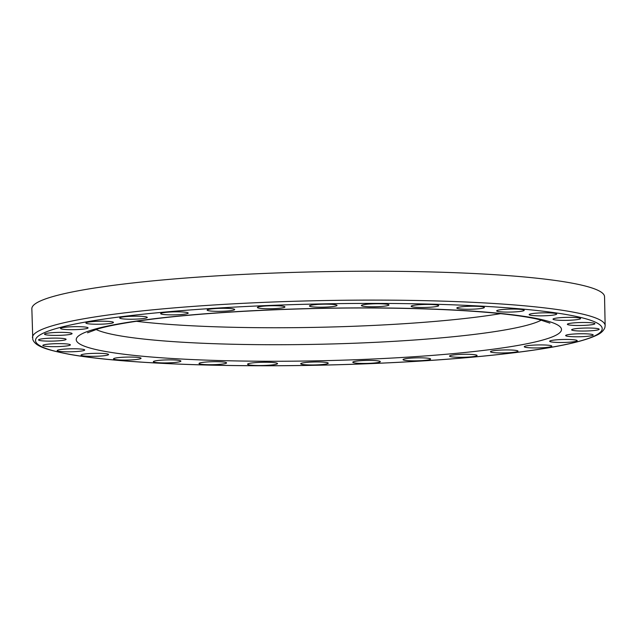 <?xml version="1.0" encoding="UTF-8"?>
<svg xmlns="http://www.w3.org/2000/svg" width="637" height="637" viewBox="0 0 637 637"><rect width="100%" height="100%" fill="white"/><g stroke="black" fill="none" stroke-linecap="round" stroke-linejoin="round"><path stroke-width="0.96" d="M500.618 313.651A227.688 24.588 -1.2 0 1 136.398 321.279M605.15 325.603L604.545 296.715A286.411 30.934 178.8 0 0 507.824 275.606A286.411 30.934 178.8 0 0 200.225 276.968A286.411 30.934 178.8 0 0 31.85 308.714L32.79 339.497C35.115 345.62 43.555 349.299 69.043 354.268C108.346 361.41 181.059 365.71 262.452 365.765C339.37 365.901 422.49 362.222 485.832 355.884C542.644 350.183 579.559 343.319 596.582 335.277C600.906 333.326 603.677 330.738 604.895 327.514L605.15 325.603A286.411 30.934 178.8 0 0 508.43 304.486A286.411 30.934 178.8 0 0 375.742 300.099A286.411 30.934 178.8 0 0 32.455 337.594M277.199 363.934A14.977 1.616 178.8 0 0 277.533 363.584A14.977 1.616 178.8 0 0 264.132 362.254A14.977 1.616 178.8 0 0 247.92 363.854A14.977 1.616 178.8 0 0 247.578 364.205A14.977 1.616 178.8 0 0 260.987 365.534A14.977 1.616 178.8 0 0 277.199 363.934M328.254 363.201A13.783 1.489 178.8 0 0 328.254 363.178A13.783 1.489 178.8 0 0 314.574 361.975A13.783 1.489 178.8 0 0 300.696 363.727A13.783 1.489 178.8 0 0 300.696 363.751A13.783 1.489 178.8 0 0 314.375 364.953A13.783 1.489 178.8 0 0 328.254 363.201M380.114 361.378A13.783 1.489 178.8 0 0 365.304 360.47A13.783 1.489 178.8 0 0 352.779 362.214A13.783 1.489 178.8 0 0 353.002 362.469A13.783 1.489 178.8 0 0 367.812 363.385A13.783 1.489 178.8 0 0 380.337 361.641A13.783 1.489 178.8 0 0 380.114 361.378M429.625 358.52A13.783 1.489 178.8 0 0 414.217 357.93A13.783 1.489 178.8 0 0 403.03 359.626A13.783 1.489 178.8 0 0 403.993 360.152A13.783 1.489 178.8 0 0 419.401 360.741A13.783 1.489 178.8 0 0 430.588 359.045A13.783 1.489 178.8 0 0 429.625 358.52M474.876 354.745A13.783 1.489 178.8 0 0 459.388 354.451A13.783 1.489 178.8 0 0 449.523 356.083A13.783 1.489 178.8 0 0 451.713 356.839A13.783 1.489 178.8 0 0 467.2 357.142A13.783 1.489 178.8 0 0 477.073 355.502A13.783 1.489 178.8 0 0 474.876 354.745M514.139 350.199A13.783 1.489 178.8 0 0 499.05 350.167A13.783 1.489 178.8 0 0 490.458 351.728A13.783 1.489 178.8 0 0 494.336 352.675A13.783 1.489 178.8 0 0 509.417 352.707A13.783 1.489 178.8 0 0 518.016 351.146A13.783 1.489 178.8 0 0 514.139 350.199M545.893 345.047A13.783 1.489 178.8 0 0 531.64 345.246A13.783 1.489 178.8 0 0 524.267 346.719A13.783 1.489 178.8 0 0 530.207 347.818A13.783 1.489 178.8 0 0 544.46 347.619A13.783 1.489 178.8 0 0 551.825 346.146A13.783 1.489 178.8 0 0 545.893 345.047M568.921 339.489A13.783 1.489 178.8 0 0 549.659 341.257A13.783 1.489 178.8 0 0 557.956 342.451A13.783 1.489 178.8 0 0 577.218 340.684A13.783 1.489 178.8 0 0 568.921 339.489M582.337 333.748A13.783 1.489 178.8 0 0 565.648 335.556A13.783 1.489 178.8 0 0 576.517 336.782A13.783 1.489 178.8 0 0 593.206 334.974A13.783 1.489 178.8 0 0 582.337 333.748M585.634 328.039A13.783 1.489 178.8 0 0 571.628 329.823A13.783 1.489 178.8 0 0 585.18 331.025A13.783 1.489 178.8 0 0 599.186 329.241A13.783 1.489 178.8 0 0 585.634 328.039M578.675 322.577A13.783 1.489 178.8 0 0 567.368 324.281A13.783 1.489 178.8 0 0 583.611 325.403A13.783 1.489 178.8 0 0 594.918 323.707A13.783 1.489 178.8 0 0 578.675 322.577M561.738 317.576A13.783 1.489 178.8 0 0 553.02 319.145A13.783 1.489 178.8 0 0 571.859 320.14A13.783 1.489 178.8 0 0 580.578 318.572A13.783 1.489 178.8 0 0 561.738 317.576M535.462 313.237A13.783 1.489 178.8 0 0 529.148 314.622A13.783 1.489 178.8 0 0 536.346 315.777A13.783 1.489 178.8 0 0 550.392 315.426A13.783 1.489 178.8 0 0 556.706 314.041A13.783 1.489 178.8 0 0 549.508 312.886A13.783 1.489 178.8 0 0 535.462 313.237M500.865 309.709A13.783 1.489 178.8 0 0 496.669 310.872A13.783 1.489 178.8 0 0 505.085 312.066A13.783 1.489 178.8 0 0 520.023 311.453A13.783 1.489 178.8 0 0 524.219 310.291A13.783 1.489 178.8 0 0 515.811 309.096A13.783 1.489 178.8 0 0 500.865 309.709M459.269 307.138A13.783 1.489 178.8 0 0 456.825 308.037A13.783 1.489 178.8 0 0 466.507 309.256A13.783 1.489 178.8 0 0 481.93 308.364A13.783 1.489 178.8 0 0 484.375 307.464A13.783 1.489 178.8 0 0 474.692 306.246A13.783 1.489 178.8 0 0 459.269 307.138M412.282 305.625A13.783 1.489 178.8 0 0 411.144 306.246A13.783 1.489 178.8 0 0 422.14 307.472A13.783 1.489 178.8 0 0 437.563 306.286A13.783 1.489 178.8 0 0 438.702 305.664A13.783 1.489 178.8 0 0 427.706 304.438A13.783 1.489 178.8 0 0 412.282 305.625M361.705 305.219A13.783 1.489 178.8 0 0 361.394 305.545A13.783 1.489 178.8 0 0 373.72 306.763A13.783 1.489 178.8 0 0 388.642 305.29A13.783 1.489 178.8 0 0 388.952 304.972A13.783 1.489 178.8 0 0 376.618 303.745A13.783 1.489 178.8 0 0 361.705 305.219M309.478 305.943A13.783 1.489 178.8 0 0 309.478 305.975A13.783 1.489 178.8 0 0 323.158 307.177A13.783 1.489 178.8 0 0 337.029 305.426A13.783 1.489 178.8 0 0 337.037 305.394A13.783 1.489 178.8 0 0 323.357 304.191A13.783 1.489 178.8 0 0 309.478 305.943M257.619 307.775A13.783 1.489 178.8 0 0 272.421 308.682A13.783 1.489 178.8 0 0 284.946 306.938A13.783 1.489 178.8 0 0 284.731 306.676A13.783 1.489 178.8 0 0 269.921 305.768A13.783 1.489 178.8 0 0 257.396 307.512A13.783 1.489 178.8 0 0 257.619 307.775M208.108 310.625A13.783 1.489 178.8 0 0 223.515 311.222A13.783 1.489 178.8 0 0 234.695 309.526A13.783 1.489 178.8 0 0 233.731 309.001A13.783 1.489 178.8 0 0 218.332 308.404A13.783 1.489 178.8 0 0 207.144 310.1A13.783 1.489 178.8 0 0 208.108 310.625M162.849 314.399A13.783 1.489 178.8 0 0 178.336 314.702A13.783 1.489 178.8 0 0 188.21 313.07A13.783 1.489 178.8 0 0 186.012 312.313A13.783 1.489 178.8 0 0 170.525 312.011A13.783 1.489 178.8 0 0 160.651 313.643A13.783 1.489 178.8 0 0 162.849 314.399M123.594 318.954A13.783 1.489 178.8 0 0 138.675 318.986A13.783 1.489 178.8 0 0 147.274 317.425A13.783 1.489 178.8 0 0 143.397 316.47A13.783 1.489 178.8 0 0 128.316 316.438A13.783 1.489 178.8 0 0 119.716 317.998A13.783 1.489 178.8 0 0 123.594 318.954M91.839 324.106A13.783 1.489 178.8 0 0 106.092 323.907A13.783 1.489 178.8 0 0 113.458 322.433A13.783 1.489 178.8 0 0 107.526 321.335A13.783 1.489 178.8 0 0 93.273 321.534A13.783 1.489 178.8 0 0 85.907 323.007A13.783 1.489 178.8 0 0 91.839 324.106M68.812 329.655A13.783 1.489 178.8 0 0 88.073 327.888A13.783 1.489 178.8 0 0 79.776 326.701A13.783 1.489 178.8 0 0 60.515 328.469A13.783 1.489 178.8 0 0 68.812 329.655M55.387 335.404A13.783 1.489 178.8 0 0 72.077 333.597A13.783 1.489 178.8 0 0 61.208 332.371A13.783 1.489 178.8 0 0 44.518 334.178A13.783 1.489 178.8 0 0 55.387 335.404M52.099 341.113A13.783 1.489 178.8 0 0 66.097 339.33A13.783 1.489 178.8 0 0 52.553 338.128A13.783 1.489 178.8 0 0 38.546 339.911A13.783 1.489 178.8 0 0 52.099 341.113M59.05 346.568A13.783 1.489 178.8 0 0 70.365 344.872A13.783 1.489 178.8 0 0 54.121 343.741A13.783 1.489 178.8 0 0 42.806 345.445A13.783 1.489 178.8 0 0 59.05 346.568M75.994 351.568A13.783 1.489 178.8 0 0 84.705 350A13.783 1.489 178.8 0 0 65.866 349.012A13.783 1.489 178.8 0 0 57.155 350.581A13.783 1.489 178.8 0 0 75.994 351.568M102.27 355.916A13.783 1.489 178.8 0 0 108.585 354.53A13.783 1.489 178.8 0 0 101.387 353.376A13.783 1.489 178.8 0 0 87.341 353.726A13.783 1.489 178.8 0 0 81.026 355.112A13.783 1.489 178.8 0 0 88.225 356.266A13.783 1.489 178.8 0 0 102.27 355.916M136.867 359.443A13.783 1.489 178.8 0 0 141.064 358.281A13.783 1.489 178.8 0 0 132.647 357.086A13.783 1.489 178.8 0 0 117.702 357.699A13.783 1.489 178.8 0 0 113.505 358.862A13.783 1.489 178.8 0 0 121.922 360.048A13.783 1.489 178.8 0 0 136.867 359.443M178.456 362.015A13.783 1.489 178.8 0 0 180.908 361.107A13.783 1.489 178.8 0 0 171.226 359.889A13.783 1.489 178.8 0 0 155.802 360.789A13.783 1.489 178.8 0 0 153.35 361.689A13.783 1.489 178.8 0 0 163.04 362.907A13.783 1.489 178.8 0 0 178.456 362.015M225.45 363.528A13.783 1.489 178.8 0 0 226.581 362.907A13.783 1.489 178.8 0 0 215.593 361.681A13.783 1.489 178.8 0 0 200.169 362.867A13.783 1.489 178.8 0 0 199.031 363.488A13.783 1.489 178.8 0 0 210.019 364.714A13.783 1.489 178.8 0 0 225.45 363.528M541.354 320.116A227.688 24.588 -1.2 0 1 538.201 321.597A227.688 24.588 -1.2 0 1 273.281 344.728A227.688 24.588 -1.2 0 1 95.964 329.448M367.111 307.886A242.673 26.205 -1.2 0 1 552.964 336.615A242.673 26.205 -1.2 0 1 270.621 361.267A242.673 26.205 -1.2 0 1 81.09 334.282A242.673 26.205 -1.2 0 1 367.111 307.886M375.209 303.403A283.417 30.608 178.8 0 0 65.221 326.184A283.417 30.608 178.8 0 0 131.222 361.402A283.417 30.608 178.8 0 0 262.516 365.742A283.417 30.608 178.8 0 0 596.558 334.911A283.417 30.608 178.8 0 0 375.209 303.403M87.532 332.801L98.186 328.796C109.142 325.666 125.449 322.664 147.091 319.798C202.303 312.448 288.282 307.806 366.785 307.974C416.359 308.085 458.544 309.733 493.333 312.934C513.709 314.869 529.108 317.107 539.539 319.663L549.922 323.118"/></g></svg>
